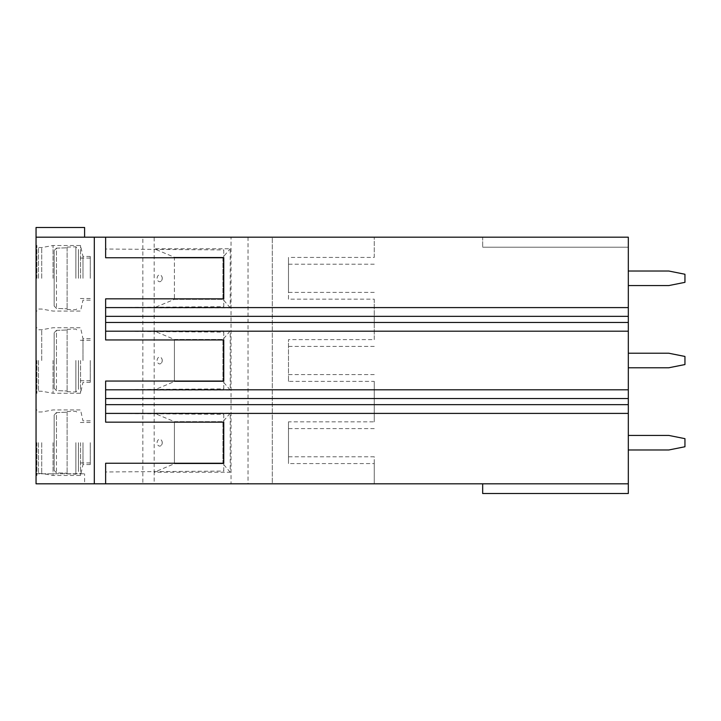 <?xml version="1.0" encoding="UTF-8"?>
<svg xmlns="http://www.w3.org/2000/svg" width="721" height="721" viewBox="0 0 721 721"><rect width="100%" height="100%" fill="white"/><g stroke="black" fill="none" stroke-linecap="round" stroke-linejoin="round"><path stroke-width="0.54" stroke-dasharray="3.6 2.7" d="M84.6 237.191L84.6 227.485L36.05 227.485L36.05 237.191L142.848 237.191L142.848 483.809L248.033 483.809L248.033 237.191L231.044 237.191L231.044 483.809M230.233 307.831L222.951 299.332L222.951 257.262L174.41 257.262L174.41 299.332L174.41 257.262L154.177 248.763L154.177 307.831L230.233 307.831L230.233 248.763L154.177 248.763L154.177 237.191L142.848 237.191M154.177 237.191L231.044 237.191M248.033 237.191L272.304 237.191L272.304 483.809L374.253 483.809L374.253 463.576L288.49 463.576L288.49 456.781L374.253 456.781L374.253 483.809L628.315 483.809L628.315 237.191L272.304 237.191L272.304 483.809L248.033 483.809M628.315 237.191L482.673 237.191L482.673 247.222L482.673 237.191L628.315 237.191L628.315 247.222L628.315 237.191M36.05 237.191L36.05 483.809L36.05 473.778L36.05 483.809L142.848 483.809M36.05 360.5L36.05 393.269L36.05 360.5M36.05 278.297L36.05 245.528L36.05 278.297M36.05 442.703L36.05 475.472L36.05 442.703M36.861 442.703L36.861 475.472L36.861 442.703M53.039 442.703L53.039 475.472L53.039 442.703M80.554 442.703L80.554 475.472L80.554 442.703M38.474 442.703L38.474 473.454L38.474 442.703M41.71 442.703L41.71 473.454L41.71 442.703M82.978 442.703L82.978 464.549L82.978 442.703M90.26 442.703L90.26 464.549L90.26 442.703M78.436 442.703L78.436 471.714L78.436 442.703M56.445 412.574L67.107 412.205L56.445 412.574L54.156 414.99L56.445 412.574L56.445 442.703L56.445 412.574M67.107 412.205L67.107 473.201L67.107 412.205M67.107 473.201L67.107 473.886L67.107 473.201L56.445 472.841L54.156 470.416L54.156 414.99L54.156 470.416L56.445 472.841L67.107 473.201M54.156 470.416L54.156 414.99L54.156 470.416M36.861 360.5L36.861 393.269L36.861 360.5M53.039 360.5L53.039 393.269L53.039 360.5M80.554 360.5L80.554 393.269L80.554 360.5M38.474 360.5L38.474 391.242L38.474 360.5M41.71 360.5L41.71 329.758L41.71 360.5M82.978 360.5L82.978 338.654L82.978 360.5M90.26 360.5L90.26 382.346L90.26 360.5M78.436 360.5L78.436 389.502L78.436 360.5M56.445 330.362L67.107 330.002L56.445 330.362L54.156 332.787L56.445 330.362L56.445 360.5L56.445 330.362M67.107 330.002L67.107 390.998L67.107 330.002M67.107 390.998L67.107 391.674L67.107 390.998L56.445 390.638L54.156 388.213L54.156 332.787L54.156 388.213L56.445 390.638L67.107 390.998M54.156 388.213L54.156 332.787L54.156 388.213M36.861 278.297L36.861 245.528L36.861 278.297M53.039 278.297L53.039 245.528L53.039 278.297M80.554 278.297L80.554 245.528L80.554 278.297M38.474 278.297L38.474 247.546L38.474 278.297M41.71 278.297L41.71 247.546L41.71 278.297M82.978 278.297L82.978 256.451L82.978 278.297M90.26 278.297L90.26 256.451L90.26 278.297M78.436 278.297L78.436 249.286L78.436 278.297M56.445 248.159L67.107 247.799L56.445 248.159L54.156 250.584L56.445 248.159L56.445 278.297L56.445 248.159M67.107 247.799L67.107 308.795L67.107 247.799M67.107 308.795L67.107 309.471L67.107 308.795L56.445 308.426L54.156 306.01L54.156 250.584L54.156 306.01L56.445 308.426L67.107 308.795M54.156 306.01L54.156 250.584L54.156 306.01M223.762 414.332L223.762 422.155L223.762 414.332L105.636 413.421L105.636 404.67M223.762 471.074L223.762 463.252L223.762 471.074L105.636 471.985L105.636 483.809M105.636 237.191L105.636 257.748M223.762 249.926L223.762 257.748L223.762 249.926L105.636 249.015M223.762 306.668L223.762 298.845L223.762 306.668L105.636 307.579L105.636 316.33M223.762 332.129L223.762 339.952L223.762 332.129L105.636 331.218L105.636 322.467M223.762 388.871L223.762 381.048L223.762 388.871L105.636 389.782L105.636 398.533M482.673 483.809L482.673 493.515L628.315 493.515L628.315 483.809L482.673 483.809L628.315 483.809M628.315 353.218L628.315 367.782L668.764 367.782L684.95 364.547L684.95 356.453L668.764 353.218L628.315 353.218L628.315 367.782M628.315 271.015L628.315 285.579L668.764 285.579L684.95 282.344L684.95 274.25L668.764 271.015L628.315 271.015L628.315 285.579M628.315 435.421L628.315 449.985L668.764 449.985L684.95 446.75L684.95 438.656L668.764 435.421L628.315 435.421L628.315 449.985M374.253 257.424L374.253 237.191L374.253 257.424L288.49 257.424L288.49 299.17L374.253 299.17L374.253 339.627L288.49 339.627L288.49 381.373L374.253 381.373L374.253 421.83L288.49 421.83L288.49 463.576M374.253 463.576L374.253 456.781M374.253 299.17L374.253 339.627M374.253 381.373L374.253 421.83M374.253 428.625L288.49 428.625L288.49 421.83M288.49 428.625L288.49 456.781M374.253 374.578L288.49 374.578L288.49 339.627M374.253 346.422L288.49 346.422M374.253 292.375L288.49 292.375L288.49 257.424M374.253 264.219L288.49 264.219M174.41 299.332L222.951 299.332L174.41 299.332L154.177 307.831L154.177 330.966L174.41 339.465L174.41 381.535L154.177 390.034L154.177 330.966L230.233 330.966L230.233 390.034L154.177 390.034L154.177 413.169L230.233 413.169L230.233 472.237L154.177 472.237L154.177 413.169L174.41 421.668L174.41 463.738L154.177 472.237L154.177 483.809M36.05 483.809L84.6 483.809L84.6 473.778L84.6 483.809L36.05 483.809M36.05 473.778L84.6 473.778L36.05 473.778M105.636 463.252L105.636 471.985M105.636 413.421L105.636 422.155M157.115 442.703A3.407 2.56 90 0 1 158.728 439.54A3.407 2.56 90 0 1 161.531 440.378A3.407 2.56 90 0 1 162.225 442.703A3.407 2.56 90 0 1 161.531 445.028A3.407 2.56 90 0 1 158.728 445.866A3.407 2.56 90 0 1 157.115 442.703M230.233 472.237L222.951 463.738L174.41 463.738L174.41 421.668L222.951 421.668L230.233 413.169M222.951 463.738L222.951 421.668L222.951 463.738L174.41 463.738M174.41 421.668L222.951 421.668M157.115 360.5A3.407 2.56 90 0 1 158.728 357.337A3.407 2.56 90 0 1 161.531 358.175A3.407 2.56 90 0 1 162.225 360.5A3.407 2.56 90 0 1 161.531 362.825A3.407 2.56 90 0 1 158.728 363.663A3.407 2.56 90 0 1 157.115 360.5M230.233 390.034L222.951 381.535L174.41 381.535L174.41 339.465L222.951 339.465L230.233 330.966M222.951 381.535L222.951 339.465L222.951 381.535L174.41 381.535M174.41 339.465L222.951 339.465M157.115 278.297A3.407 2.56 90 0 1 158.728 275.134A3.407 2.56 90 0 1 161.531 275.972A3.407 2.56 90 0 1 162.225 278.297A3.407 2.56 90 0 1 161.531 280.622A3.407 2.56 90 0 1 158.728 281.46A3.407 2.56 90 0 1 157.115 278.297M222.951 299.332L222.951 257.262L230.233 248.763M174.41 257.262L222.951 257.262M288.49 381.373L288.49 374.578M288.49 299.17L288.49 292.375M105.636 331.218L105.636 339.952M105.636 381.048L105.636 389.782M105.636 298.845L105.636 307.579M628.315 247.222L482.673 247.222L628.315 247.222M75.885 442.703L75.885 474.175L75.885 442.703M56.445 442.703L56.445 472.841L56.445 442.703M75.885 360.5L75.885 391.972L75.885 360.5M56.445 360.5L56.445 390.638L56.445 360.5M75.885 278.297L75.885 246.825L75.885 278.297M56.445 278.297L56.445 308.426L56.445 278.297M90.26 464.549L82.978 464.549L80.554 475.472L53.039 475.472L41.71 473.454L38.474 473.454L36.861 475.472L36.05 475.472M90.26 420.857L82.978 420.857L80.554 409.934L53.039 409.934L41.71 411.961L38.474 411.961L36.861 409.934L36.05 409.934M90.26 422.479L78.436 422.479M90.26 462.936L78.436 462.936M67.107 473.886L75.885 474.175L78.436 471.714M67.107 411.529L75.885 411.231L78.436 413.701M90.26 382.346L82.978 382.346L80.554 393.269L53.039 393.269L41.71 391.242L38.474 391.242L36.861 393.269L36.05 393.269M90.26 338.654L82.978 338.654L80.554 327.731L53.039 327.731L41.71 329.758L38.474 329.758L36.861 327.731L36.05 327.731M90.26 340.276L78.436 340.276M90.26 380.724L78.436 380.724M67.107 391.674L75.885 391.972L78.436 389.502M67.107 329.326L75.885 329.028L78.436 331.498M90.26 300.143L82.978 300.143L80.554 311.066L53.039 311.066L41.71 309.039L38.474 309.039L36.861 311.066L36.05 311.066M90.26 256.451L82.978 256.451L80.554 245.528L53.039 245.528L41.71 247.546L38.474 247.546L36.861 245.528L36.05 245.528M90.26 258.064L78.436 258.064M90.26 298.521L78.436 298.521M67.107 309.471L75.885 309.769L78.436 307.299M67.107 247.114L75.885 246.825L78.436 249.286M161.531 445.028A4.047 4.047 0 0 0 161.531 440.378M161.531 362.825A4.047 4.047 0 0 0 161.531 358.175M161.531 280.622A4.047 4.047 0 0 0 161.531 275.972"/><path stroke-width="1.08" d="M94.307 237.191L94.307 483.809L628.315 483.809L628.315 237.191L36.05 237.191L36.05 227.485L84.6 227.485L84.6 237.191M36.05 237.191L36.05 483.809L94.307 483.809M628.315 404.67L105.636 404.67L105.636 381.048L223.762 381.048L223.762 339.952L223.762 381.048M223.762 463.252L223.762 422.155L223.762 463.252L105.636 463.252L105.636 483.809M223.762 298.845L223.762 257.748L223.762 298.845L105.636 298.845L105.636 307.597L628.315 307.597M223.762 339.952L105.636 339.952L105.636 307.597M628.315 398.533L105.636 398.533M628.315 483.809L628.315 493.515L482.673 493.515L482.673 483.809M628.315 449.985L668.764 449.985L684.95 446.75L684.95 438.656L668.764 435.421L628.315 435.421M628.315 367.782L668.764 367.782L684.95 364.547L684.95 356.453L668.764 353.218L628.315 353.218M628.315 285.579L668.764 285.579L684.95 282.344L684.95 274.25L668.764 271.015L628.315 271.015M223.762 422.155L105.636 422.155L105.636 404.67M628.315 413.403L105.636 413.403M628.315 389.8L105.636 389.8M628.315 331.2L105.636 331.2M628.315 322.467L105.636 322.467M628.315 316.33L105.636 316.33M223.762 257.748L105.636 257.748L105.636 237.191"/></g></svg>
